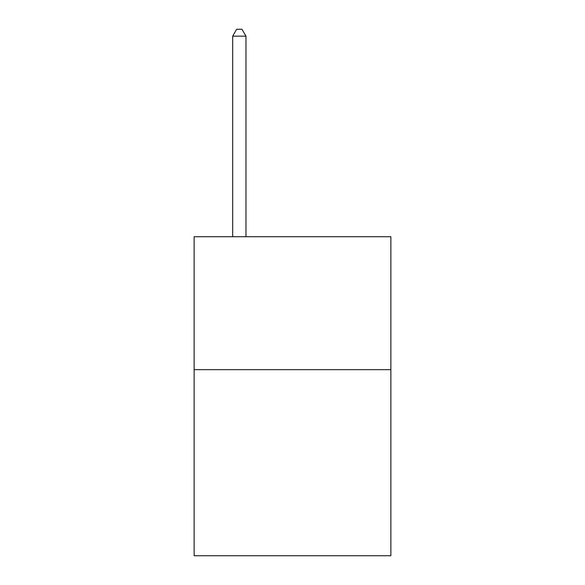 <?xml version="1.0" encoding="UTF-8"?>
<svg xmlns="http://www.w3.org/2000/svg" width="585" height="585" viewBox="0 0 585 585"><rect width="100%" height="100%" fill="white"/><g stroke="black" fill="none" stroke-linecap="round" stroke-linejoin="round"><path stroke-width="0.88" d="M390.868 369.654L390.868 555.75L194.132 555.75L194.132 236.72L390.868 236.72L390.868 369.654L194.132 369.654M245.978 236.72L245.978 36.16L232.684 36.16L232.684 236.72M232.684 36.16L236.669 29.25L241.985 29.25L245.978 36.16"/></g></svg>
